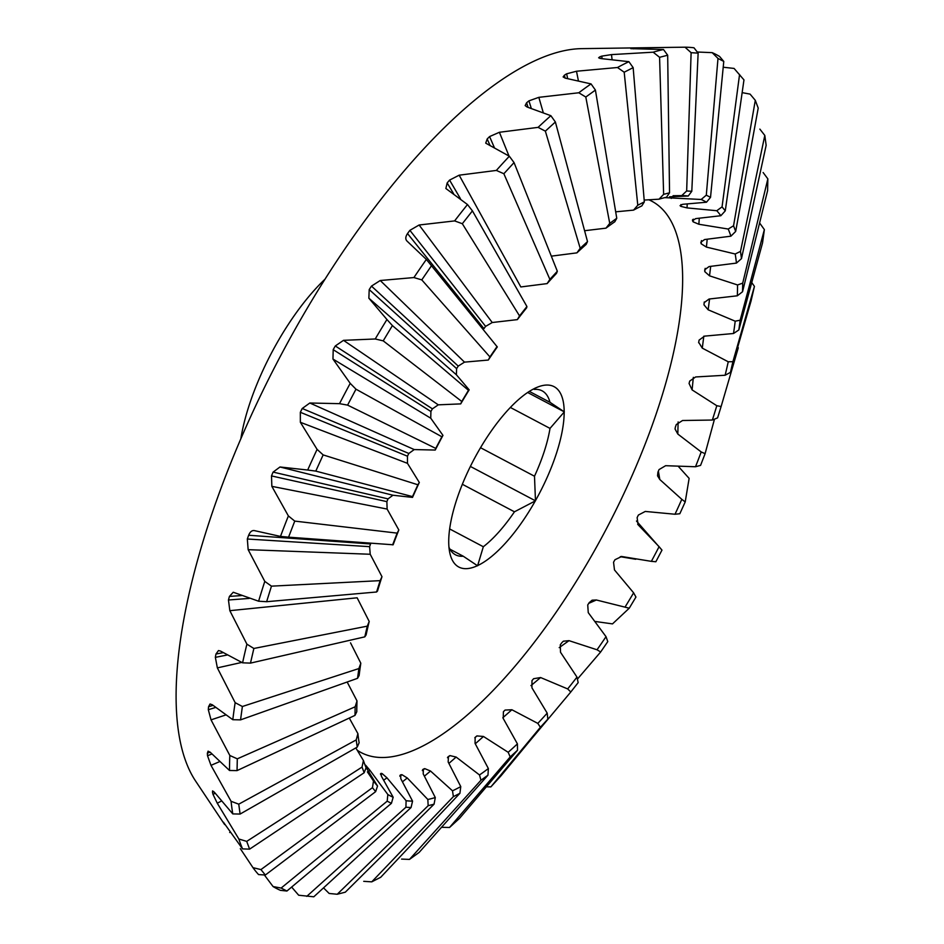 <?xml version="1.0" encoding="UTF-8"?>
<svg xmlns="http://www.w3.org/2000/svg" width="944" height="944" viewBox="0 0 944 944"><rect width="100%" height="100%" fill="white"/><g stroke="black" fill="none" stroke-linecap="round" stroke-linejoin="round"><path stroke-width="1.42" d="M325.114 279.094A131.889 47.672 117.8 0 0 276.332 344.135A131.889 47.672 117.8 0 0 240.885 438.5M633.471 48.84L633.412 48.227L642.888 47.861L672.47 47.353L581.929 48.64A421.874 152.503 117.8 0 0 294.976 329.503A421.874 152.503 117.8 0 0 195.243 780.511L224.613 824.537A450.63 162.899 117.8 0 1 223.728 822.956M613.553 562.246L614.473 569.928L633.625 592.832L635.949 597.056L629.247 608.207L612.503 623.89L595.31 621.494M422.593 769.808L423.372 769.171L423.207 773.879L435.29 797.55L434.075 804.17L345.315 892.174L337.22 894.263L329.149 893.472L323.532 887.867M399.926 775.449L400.752 774.823L400.787 778.694L412.563 801.126L411.053 807.557L313.797 896.8L298.682 895.231L291.637 887.065M380.467 773.844L381.152 773.348L381.459 776.334L393.164 797.243L391.418 803.344L286.917 891.03L280.451 890.345A471.363 170.392 -62.2 0 1 273.076 886.558L264.355 874.958M365.706 766.858L377.553 786.01L375.653 791.638L265.347 875.017L258.573 874.581A471.363 170.392 -62.2 0 1 252.968 867.654L240.319 848.656M212.483 792.228A450.63 162.899 117.8 0 0 212.99 794.317L217.273 803.214L238.856 839.004A471.363 170.392 -62.2 0 0 242.561 848.892L223.433 822.212M207.373 753.147A450.63 162.899 117.8 0 0 207.503 755.719L210.996 765.348L231.079 801.303A471.363 170.392 -62.2 0 0 232.79 813.905L214.713 792.618L212.589 790.907L212.494 792.24L213.816 791.603M215.562 707.469L208.317 709.711L211.031 719.859L229.829 755.483A471.363 170.392 -62.2 0 0 229.51 770.481L210.335 752.344L208.081 751.164L207.397 753.17L210.087 752.097M226.961 655.053L215.362 657.354L217.356 667.88L235.15 702.666A471.363 170.392 -62.2 0 0 232.802 719.706L212.282 704.767L210.04 703.988L208.565 706.726A450.63 162.899 117.8 0 0 208.294 709.687M215.964 654.015A450.63 162.899 117.8 0 0 215.338 657.343M229.439 596.384A450.63 162.899 117.8 0 0 228.46 599.971L229.84 610.674L246.903 644.162A471.363 170.392 -62.2 0 0 242.584 662.818L220.495 651.065L218.477 650.558L215.975 654.027L223.02 652.682M248.638 535.248A450.63 162.899 117.8 0 0 247.328 539L248.154 549.668L264.792 581.398A471.363 170.392 -62.2 0 0 258.609 601.21L233.239 592.242L229.451 596.407L241.534 595.57M370.579 543.956L248.661 535.26C250.148 531.602 252.178 530.08 254.774 530.693L253.971 530.528M254.774 530.693L280.486 536.416A471.363 170.392 -62.2 0 1 288.38 515.931L271.848 486.349L271.506 475.929L386.875 501.642A321.656 116.277 -62.2 0 1 387.996 498.939M273.099 472.083A450.63 162.899 117.8 0 0 271.494 475.918M302.222 408.469A450.63 162.899 117.8 0 0 300.345 412.28L300.357 422.287L317.09 449.379A471.363 170.392 -62.2 0 0 307.685 470.029L279.99 466.985L273.123 472.094L388.031 498.88L392.94 495.234L412.516 497.405L412.493 496.603L315.78 471.103L323.155 454.902L417.885 484.768L419.313 482.478L407.478 463.339L407.466 456.212A321.656 116.277 -62.2 0 1 408.776 453.533M350.212 383.358A471.363 170.392 -62.2 0 0 339.521 403.666L309.821 403.005L302.245 408.481L408.823 453.462L414.227 449.568L435.231 450.052L435.739 448.4L347.593 405.118L355.982 389.188L441.863 436.765L442.96 435.385L430.747 418.204L430.912 411.513L333.208 349.669L332.961 359.05L350.212 383.358L355.982 389.188M449.568 180.092A450.63 162.899 117.8 0 0 447.161 182.947L445.875 188.505L467.492 204.541A471.363 170.392 -62.2 0 0 454.619 220.908L419.112 225.002L409.885 230.348A450.63 162.899 117.8 0 0 407.513 233.557C405.342 236.861 405.236 239.422 407.194 241.251L426.358 259.423A471.363 170.392 -62.2 0 0 413.909 277.56L380.243 280.51L371.476 286.103A450.63 162.899 117.8 0 0 369.198 289.596L368.868 298.21L386.946 319.52A471.363 170.392 -62.2 0 0 375.228 338.979L343.51 340.336L335.297 345.964A450.63 162.899 117.8 0 0 334.223 347.805A450.63 162.899 117.8 0 0 333.185 349.658M430.901 411.513A321.656 116.277 -62.2 0 1 431.644 410.168A321.656 116.277 -62.2 0 1 432.399 408.835M335.297 345.964L432.423 408.846L438.276 404.834L460.707 403.89A336.347 121.587 -62.2 0 1 469.168 389.837L456.377 374.768L456.613 368.644A321.656 116.277 -62.2 0 1 458.229 366.107L464.495 362.13L488.296 360.053A336.347 121.587 -62.2 0 1 497.299 346.955L426.358 259.423M407.525 233.569L483.953 328.642A321.656 116.277 -62.2 0 1 485.594 326.388M409.885 230.348L485.617 326.388L492.237 322.518L517.347 319.627A336.347 121.587 -62.2 0 1 526.658 307.803L526.917 306.517L472.425 210.878L467.492 204.541M460.424 198.665L449.592 180.103L459.162 175.183L520.828 286.952L547.131 283.601A336.347 121.587 -62.2 0 1 556.512 273.347L557.326 271.247L514.043 162.592L509.347 156.232L485.782 143.193M551.308 256.154L576.914 252.862A336.347 121.587 -62.2 0 1 586.141 244.425L587.51 241.593L555.379 121.988L550.871 115.699L527.059 107.014L525.159 105.586L526.599 102.778A450.63 162.899 117.8 0 1 528.9 100.855M584.596 230.714L605.965 228.165A336.347 121.587 -62.2 0 1 614.815 221.757L616.762 218.276L595.416 90.081L591.05 83.91L565.362 78.163L563.12 76.936L564.418 75.19A450.63 162.899 117.8 0 1 566.589 73.821M615.689 211.834L633.566 210.123A336.347 121.587 -62.2 0 1 641.826 205.91L644.327 201.886L633.153 67.638L628.905 61.679L601.234 58.611L598.638 57.796L599.711 56.923L599.936 58.445M644.174 200.069L659.042 199.184A336.347 121.587 -62.2 0 1 666.499 197.261L669.544 192.812L667.679 55.224L663.49 49.525L630.804 48.628M673.072 195.715L681.757 195.609A336.347 121.587 -62.2 0 1 688.235 196.022L669.532 196.812M664.777 197.638L701.168 199.479L706.301 195.172L717.995 58.445L712.189 52.652A471.363 170.392 -62.2 0 1 719.564 56.451L723.777 61.431L717.995 58.445M723.777 61.431L710.525 197.355L706.49 202.228A336.347 121.587 117.8 0 0 701.168 199.479M706.49 202.228L682.689 204.305L680.058 205.662A321.656 116.277 -62.2 0 1 680.907 206.382L687.055 207.904L716.779 210.724A336.347 121.587 -62.2 0 1 720.838 215.728L695.728 218.607L692.518 220.695L692.566 219.728M692.495 220.695A321.656 116.277 -62.2 0 1 693.12 221.828L698.855 224.259L728.213 229.038A336.347 121.587 -62.2 0 1 730.892 236.189L704.59 239.54L700.814 242.254A321.656 116.277 -62.2 0 1 701.156 243.764L706.419 247.092L735.199 253.995A336.347 121.587 -62.2 0 1 736.438 263.093L709.062 266.562L704.72 269.795A321.656 116.277 -62.2 0 1 704.79 271.648L709.534 275.837L737.547 284.958A336.347 121.587 -62.2 0 1 737.311 295.802L709.05 299.036L704.165 302.658A321.656 116.277 -62.2 0 1 703.964 304.806L708.153 309.797L735.199 321.184A336.347 121.587 -62.2 0 1 733.512 333.503L704.531 336.135L699.126 340.088M699.103 340.088A321.656 116.277 -62.2 0 1 698.678 342.342M698.654 342.755L698.737 342.07L698.643 342.755M698.702 342.353L702.289 348.135L728.237 361.776A336.347 121.587 -62.2 0 1 725.122 375.252L695.622 376.963L689.757 381.046M689.734 381.034A321.656 116.277 -62.2 0 1 689.073 383.476L692.094 389.896L716.803 405.719A336.347 121.587 -62.2 0 1 712.342 420.045L682.547 420.505L676.282 424.564A321.656 116.277 -62.2 0 1 675.361 427.113L675.054 429.024L677.816 434.051L701.203 451.952A336.347 121.587 -62.2 0 1 695.504 466.749L665.626 465.699L659.03 469.593A321.656 116.277 -62.2 0 1 657.909 472.201M657.933 472.212L657.543 475.811L659.821 479.528L681.804 499.329A336.347 121.587 -62.2 0 1 675.007 514.244L645.283 511.436L638.427 515.023M638.404 515.011A321.656 116.277 -62.2 0 1 637.129 517.607L638.085 524.746L659.089 546.67A336.347 121.587 -62.2 0 1 651.36 561.35L621.671 556.5L614.981 559.721A321.656 116.277 -62.2 0 1 614.249 560.972A321.656 116.277 -62.2 0 1 613.541 562.235M357.245 750.256A311.65 112.655 117.8 0 0 594.909 549.904A311.65 112.655 117.8 0 0 648.858 199.798M534.375 388.55L534.363 389.412A92.713 33.512 -62.2 0 1 542.116 390.84A92.713 33.512 -62.2 0 1 549.974 402.297L564.323 411.879L550.01 428.399L510.385 407.466M550.01 428.399A92.713 33.512 -62.2 0 1 534.493 476.224L535.472 500.827L514.456 511.801L462.336 484.272M480.531 447.704L534.493 476.224M534.363 389.412L533.537 388.975M529.348 391.406L549.974 402.297M514.456 511.801A92.713 33.512 -62.2 0 1 483.328 546.741L477.593 565.798L463.244 556.217L449.946 549.196M463.244 556.217A92.713 33.512 -62.2 0 1 455.492 554.801A92.713 33.512 -62.2 0 1 448.955 547.201M449.639 528.935L483.328 546.741M535.472 500.827L470.372 466.43M477.452 565.68A101.987 36.863 117.8 0 1 449.899 553.302A101.987 36.863 117.8 0 1 448.719 541.95L448.719 541.372A101.987 36.863 117.8 0 1 477.286 453.332L477.723 452.554A101.987 36.863 117.8 0 1 535.012 388.244L535.142 388.09M564.323 411.879L527.661 392.503M535.614 500.367A101.987 36.863 117.8 0 0 564.182 412.327M564.182 411.761A101.987 36.863 117.8 0 0 537.726 387.052A101.987 36.863 117.8 0 0 535.449 388.031M459.162 175.183L496.355 170.427A471.363 170.392 -62.2 0 1 509.347 156.232M490.16 145.718L487.198 138.992L485.735 143.075M550.871 115.699A471.363 170.392 -62.2 0 0 538.092 127.369L499.4 132.278L489.594 136.573A450.63 162.899 117.8 0 0 487.175 138.98M591.05 83.91A471.363 170.392 -62.2 0 0 578.802 92.772L538.835 97.338L528.935 100.855L531.248 108.253M628.905 61.679A471.363 170.392 -62.2 0 0 617.482 67.508L576.501 71.237L566.624 73.821L567.663 78.564M601.706 56.133A450.63 162.899 117.8 0 0 599.688 56.923M663.49 49.525A471.363 170.392 -62.2 0 0 653.177 52.191L611.476 54.61L601.741 56.133L602.107 58.681M633.389 48.227A450.63 162.899 117.8 0 0 631.595 48.427M672.47 47.353L685.014 47.2A471.363 170.392 -62.2 0 1 693.97 47.778L698.135 53.135L691.799 191.29L688.235 196.022M697.262 52.014L712.189 52.652M723.21 67.225L734.066 68.428A471.363 170.392 -62.2 0 1 734.149 68.511L743.966 79.898L725.275 210.842L720.838 215.728M742.149 92.642L750.079 94.117L755.294 100.335L758.209 108.1L735.671 231.433L730.892 236.189M678.5 466.572L689.132 478.384L685.214 501.925L679.822 513.748L675.007 514.244M636.492 521.029L661.98 550.116L655.856 561.751L651.36 561.35M685.014 47.2L691.114 52.687L698.135 53.135M681.757 195.609L686.666 190.959L691.114 52.687M653.177 52.191L659.585 57.313L667.679 55.224M659.042 199.184L663.632 194.346L659.585 57.313M617.482 67.508L624.196 72.216L633.153 67.638M633.566 210.123L637.778 205.226L624.196 72.216M578.802 92.772L585.799 97.031L595.416 90.081M605.965 228.165L609.741 223.362L585.799 97.031M538.092 127.369L545.361 131.145L555.379 121.988M576.914 252.862L580.194 248.284L545.361 131.145M496.355 170.427L503.86 173.731L514.043 162.592M547.131 283.601L549.88 279.377L503.86 173.731M454.619 220.908L462.324 223.716L472.425 210.878M517.347 319.627L519.542 315.898L462.324 223.716M413.909 277.56L421.779 279.884L431.538 265.653M488.296 360.053L489.924 356.926L421.779 279.884M386.946 319.52L392.397 325.586L468.472 390.309L469.168 389.837M375.228 338.979L383.217 340.855L392.397 325.586M460.707 403.89L461.758 401.46L383.217 340.855M339.521 403.666L347.593 405.118M317.09 449.379L323.155 454.902M307.685 470.029L315.78 471.103M288.38 515.931L294.752 521.1L397.141 533.124L398.828 529.973L387.123 509.064L386.875 501.642M280.486 536.416L288.569 537.171L294.752 521.1M398.828 529.973A336.347 121.587 -62.2 0 0 393.129 544.782L288.569 537.171M264.792 581.398L271.459 586.153L380.125 580.643L381.978 576.69L370.213 554.258L369.623 546.67L247.352 539.012M258.609 601.21L266.621 601.706L271.459 586.153M381.978 576.69A336.347 121.587 -62.2 0 0 377.517 591.015L376.585 591.994L266.621 601.706M246.903 644.162L253.865 648.469L367.275 626.155L369.21 621.471L357.139 597.8L229.84 610.674M242.584 662.818L250.479 663.113L253.865 648.469M369.21 621.471A336.347 121.587 -62.2 0 0 366.095 634.958L364.797 636.858L250.479 663.113M235.15 702.666L242.384 706.501L358.885 668.553L360.82 663.231L350.519 642.84M232.802 719.706L240.543 719.871L242.384 706.501M360.82 663.231A336.347 121.587 -62.2 0 0 359.121 675.55L357.54 678.323L240.543 719.871M229.829 755.483L237.298 758.834L355.168 706.773L357.009 700.92L347.309 682.3M229.51 770.481L237.05 770.611L237.298 758.834M357.009 700.92A336.347 121.587 -62.2 0 0 356.785 711.764L354.991 715.375L237.05 770.611M231.079 801.303L238.749 804.17L356.23 739.895L357.894 733.63L349.28 718.054M232.79 813.905L240.095 814.058L238.749 804.17M357.894 733.63A336.347 121.587 -62.2 0 0 359.133 742.739L357.221 747.117L240.095 814.058M238.856 839.004L246.703 841.387L362.036 767.083L363.428 760.545L355.829 747.908M242.561 848.892L249.605 849.14L246.703 841.387M363.428 760.545A336.347 121.587 -62.2 0 0 366.107 767.696L364.16 772.747L249.605 849.14M252.968 867.654L260.945 869.589L372.443 787.674L373.494 781.007L367.381 771.85M265.347 875.017L260.945 869.589M273.076 886.558L281.135 888.056L387.193 801.173L387.831 794.506L370.072 770.469L365.883 765.501L365.352 765.844M286.917 891.03L281.135 888.056M306.765 896.352L405.92 807.226L406.097 800.713L386.957 777.809L382.178 773.632L380.668 774.717M337.22 894.263L428.163 805.704L427.833 799.474L407.265 777.986L401.979 774.694A321.656 116.277 -62.2 0 1 400.74 774.8M363.735 881.33L371.747 881.849L453.38 796.63L452.506 790.824L430.523 771.024L424.753 768.628L422.322 770.611M447.869 757.017L448.447 756.533L448.176 762.009L460.766 786.6L459.929 793.29L380.715 877.271L371.747 881.849M401.589 859.087L409.495 859.406L480.956 780.24L479.505 774.965L456.129 757.064L449.946 755.601A321.656 116.277 -62.2 0 1 448.424 756.522M475.162 737.382L475.056 743.376L488.367 768.558L487.977 775.166L419.101 852.456L409.495 859.406M441.768 827.31L449.533 827.487L510.197 756.923L508.179 752.297L483.47 736.473L476.932 735.919L474.844 737.724M503.423 711.717L503.211 718.443L517.418 743.872L517.513 750.244L459.551 818.33L449.533 827.487M486.372 786.824L490.868 786.895L540.393 727.269L537.809 723.387L511.872 709.746L505.064 710.077A321.656 116.277 -62.2 0 1 503.412 711.705M531.979 680.648L531.932 687.81L547.19 713.133L547.827 719.139L501.052 775.756L490.868 786.895M531.755 738.597L570.79 691.999L567.674 688.931L540.617 677.544L533.62 678.712M577.421 679.102L600.655 651.985L597.033 649.779L569.02 640.657L563.356 641.2L561.928 642.581A321.656 116.277 -62.2 0 1 560.299 644.764L560.512 652.257L576.973 677.096L578.165 682.618L570.79 691.999M587.734 604.974L588.254 612.632L606.024 636.669L607.783 641.59L600.655 651.985M629.247 608.207L596.384 599.995L592.124 600.183L589.268 602.591M659.089 546.67L661.98 550.116M681.804 499.329L685.214 501.925M701.203 451.952L705.097 453.663L700.566 465.392L695.504 466.749M705.097 453.663L714.478 419.16M716.803 405.719L721.122 406.522L717.582 417.873L712.342 420.045M737.76 347.026L738.291 347.781L721.122 406.522M751.743 282.563L754.433 286.374L751.046 301.018L730.444 372.361L725.122 375.252M728.237 361.776L732.91 361.67L754.433 286.374M759.837 223.303L764.369 229.604L762.528 242.974L738.833 329.963L733.512 333.503M735.199 321.184L740.167 320.205L764.369 229.604M763.13 172.516L767.85 178.876L767.602 190.653L742.539 291.743L737.311 295.802M737.547 284.958L742.716 283.141L767.85 178.876M759.849 129.104L764.805 135.429L766.15 145.317L741.477 258.632L736.438 263.093M735.199 253.995L740.497 251.411L764.805 135.429M728.213 229.038L733.547 225.769L755.294 100.335M716.779 210.724L722.054 206.878L739.565 74.47M706.301 195.172L710.525 197.355M633.625 592.832A336.347 121.587 -62.2 0 1 625.152 606.898M589.245 602.579A321.656 116.277 -62.2 0 1 587.723 604.962M606.024 636.669A336.347 121.587 -62.2 0 1 597.033 649.779M576.973 677.096A336.347 121.587 -62.2 0 1 567.674 688.931M533.608 678.701A321.656 116.277 -62.2 0 1 531.968 680.636M547.19 713.133A336.347 121.587 -62.2 0 1 537.809 723.387M517.418 743.872A336.347 121.587 -62.2 0 1 508.179 752.297M476.921 735.907A321.656 116.277 -62.2 0 1 475.328 737.205M488.367 768.558A336.347 121.587 -62.2 0 1 479.505 774.965M460.766 786.6A336.347 121.587 -62.2 0 1 452.506 790.824M424.741 768.617A321.656 116.277 -62.2 0 1 423.36 769.148M423.372 769.171L422.782 769.549M435.29 797.55A336.347 121.587 -62.2 0 1 427.833 799.474M412.563 801.126A336.347 121.587 -62.2 0 1 406.097 800.713M382.167 773.608A321.656 116.277 -62.2 0 1 381.14 773.337M393.164 797.243A336.347 121.587 -62.2 0 1 387.831 794.506M365.871 765.478A321.656 116.277 -62.2 0 1 364.998 764.758M377.553 786.01A336.347 121.587 -62.2 0 1 373.494 781.007M369.611 546.659A321.656 116.277 -62.2 0 1 370.532 544.027M412.516 497.405A336.347 121.587 -62.2 0 1 419.313 482.478M435.231 450.052A336.347 121.587 -62.2 0 1 442.96 435.385M686.666 190.959L691.799 191.29M663.632 194.346L669.544 192.812M637.778 205.226L644.327 201.886M565.078 78.104L564.418 75.19M609.741 223.362L616.762 218.276M528.05 107.297L526.599 102.778M580.194 248.284L587.51 241.593M489.594 136.573L494.396 147.701M549.88 279.377L557.326 271.247M453.592 193.721L447.173 182.947M519.542 315.898L526.917 306.517M489.924 356.926L497.051 346.531M371.476 286.103L458.241 366.107M456.613 368.644L369.222 289.596M461.758 401.46L468.472 390.309M435.739 448.4L441.863 436.765M407.466 456.212L300.369 412.292M412.493 496.603L417.885 484.768M392.621 544.865L397.141 533.124M376.585 591.994L380.125 580.643M249.145 598.413L228.472 599.995M364.797 636.858L367.275 626.155M357.54 678.323L358.885 668.553M208.565 706.726L213.002 705.38M354.991 715.375L355.168 706.773M211.904 753.973L207.527 755.743M357.221 747.117L356.23 739.895M215.22 793.243L213.002 794.341M364.16 772.747L362.036 767.083M375.653 791.638L372.443 787.674M391.418 803.344L387.193 801.173M411.053 807.557L405.92 807.226M401.979 774.694L399.878 776.298M434.075 804.17L428.163 805.704M459.929 793.29L453.38 796.63M449.946 755.601L447.468 757.702M487.977 775.166L480.956 780.24M517.513 750.244L510.197 756.923M547.827 719.139L540.393 727.269M732.91 361.67L730.444 372.361M740.167 320.205L738.833 329.963M704.307 301.962L703.976 304.806M742.716 283.141L742.539 291.743M705.156 268.356L704.814 271.648M740.497 251.411L741.477 258.632M701.439 240.602L701.18 243.764M733.547 225.769L735.671 231.433M693.285 219.173L693.144 221.828M722.054 206.878L725.275 210.842M680.954 204.541L680.931 206.382M477.888 565.468A101.987 36.863 117.8 0 0 535.177 501.146M671.278 196.741L671.29 198.429M642.888 47.861L642.958 48.97M611.476 54.61L612.09 59.59M576.501 71.237L578.389 80.712M538.835 97.338L543.213 112.454M499.4 132.278L508.993 156.008M419.112 225.002L492.237 322.518M380.243 280.51L464.495 362.13M456.377 374.768L368.868 298.21M343.51 340.336L438.276 404.834M430.747 418.204L332.961 359.05M309.821 403.005L414.227 449.568M407.478 463.339L300.357 422.287M279.99 466.985L392.94 495.234M387.123 509.064L271.848 486.349M370.213 554.258L248.154 549.668M241.699 662.44L217.356 667.88M225.628 715.009L211.031 719.859M219.633 761.619L210.996 765.348M221.545 800.984L217.273 803.214M230.489 832.053L229.687 832.525M370.072 770.469L368.561 771.472M386.957 777.809L383.689 780.204M407.265 777.986L402.498 781.774M430.523 771.024L424.446 776.133M456.129 757.064L448.943 763.366M483.47 736.473L475.292 743.778M511.872 709.746L502.822 717.747M540.617 677.544L530.941 685.627M569.02 640.657L559.214 647.631M596.384 599.995L588.761 603.334M622.013 556.571L621.294 556.441M637.672 524.227L638.533 525.194M658.369 471.103L659.821 479.528M678.122 421.944L677.816 434.051M693.344 377.34L692.094 389.896M703.811 336.194L702.289 348.135M709.569 299L708.153 309.797M710.679 266.42L709.534 275.837M707.198 239.28L706.419 247.092M699.28 218.276L698.855 224.259M687.197 203.963L687.055 207.904M635.725 559.261L620.255 556.7M476.98 735.919L474.797 737.795"/></g></svg>
